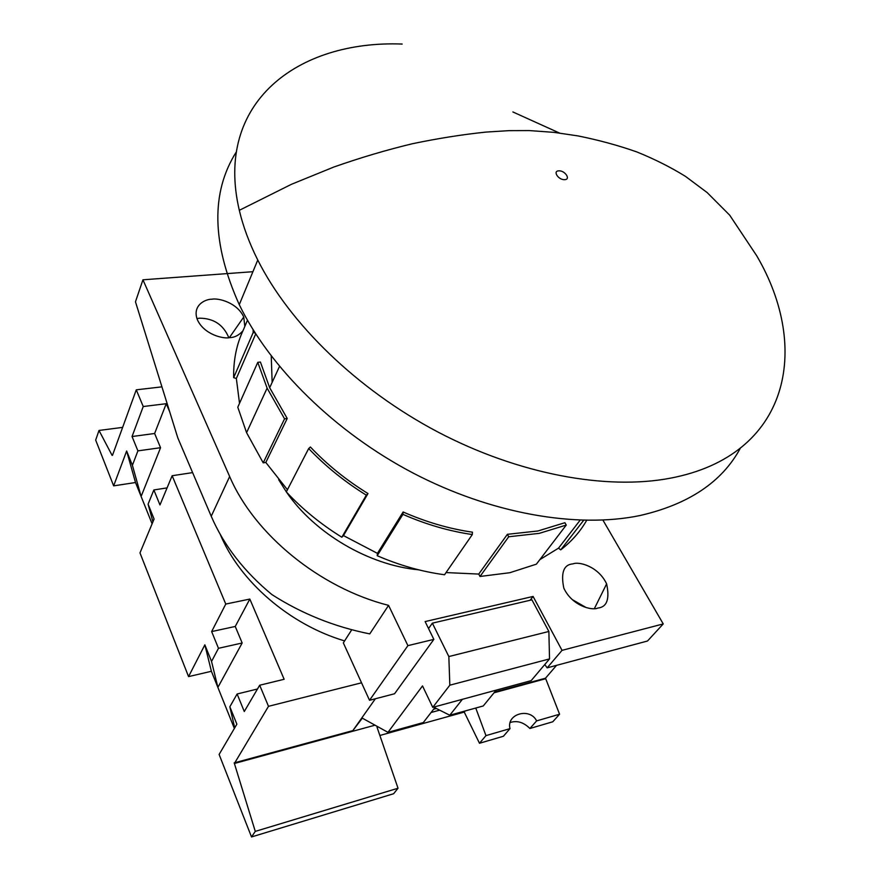 <?xml version="1.0" encoding="UTF-8"?>
<svg xmlns="http://www.w3.org/2000/svg" width="881" height="881" viewBox="0 0 881 881"><rect width="100%" height="100%" fill="white"/><g stroke="black" fill="none" stroke-linecap="round" stroke-linejoin="round"><path stroke-width="1.32" d="M510.562 722.409C517.334 720.361 523.777 722.387 529.899 728.488L552.772 721.781L559.578 714.227L545.504 678.205L494.659 692.037M379.865 735.47L464.243 712.079L479.484 743.267L503.414 736.252L510 728.631C506.068 713.885 529.955 707.179 536.617 720.9L559.578 714.227M257.472 689.008L237.121 693.986L229.842 706.771L236.868 724.171L219.116 754.455L251.514 836.95L393.631 793.726L398.025 788.231L377.046 727.265L378.224 726.946M167.082 487.887L153.856 489.957L148.085 504.152L154.087 519.041L139.98 552.894L188.556 676.608L211.396 671.289L234.368 728.433M122.624 427.384L99.002 430.457L95.677 440.082L113.649 485.86L135.52 482.524L152.105 523.799M556.517 665.353L545.504 678.205M529.899 728.488L536.617 720.9M479.484 743.267L485.96 735.624L510 728.631M464.243 712.079L465.124 710.978M475.762 708.038L485.96 735.624M431.084 712.498L439.652 710.152M398.025 788.231L255.281 831.389L251.514 836.95M237.121 693.986L244.279 711.518L259.686 685.231L268.496 706.32L234.39 763.486L375.042 725.184M255.281 831.389L234.39 763.486M188.556 676.608L204.855 644.837L211.55 661.444L217.882 687.422L242.165 642.998L235.249 626.457L249.83 599.069L284.145 679.284L259.686 685.231M204.855 644.837L211.396 671.289M211.55 661.444L218.477 648.306L242.165 642.998M235.249 626.457L211.649 631.578L218.477 648.306M211.649 631.578L225.767 604.058L172.147 475.729L159.968 504.934L153.856 489.957M113.649 485.86L126.644 451.017L132.403 465.289L141.114 496.455L160.551 447.702L154.627 433.496L166.234 403.696L169.681 411.746M126.644 451.017L135.52 482.524M112.482 455.334L136.269 389.831L161.928 386.847M112.107 455.389L99.002 430.457M132.403 465.289L137.91 450.874L160.551 447.702M154.627 433.496L132.051 436.524L137.91 450.874M132.051 436.524L143.24 406.526L136.269 389.831M494.054 692.785L545.757 678.7M433.595 709.249L436.359 708.489M229.842 706.771L234.72 727.827M172.147 475.729L192.62 472.612M249.83 599.069L225.767 604.058M361.54 682.808L268.496 706.32M166.234 403.696L143.24 406.526M375.372 698.765L352.852 730.613L234.159 762.902M148.085 504.152L152.931 521.838M462.393 699.316L449.773 715.229L434.785 707.707M352.852 730.613L362.311 718.147L387.97 732.342L422.517 685.914L432.758 707.355L449.828 685.187L549.524 658.911L548.874 631.468L531.926 599.84L432.362 623.164L448.836 656.554L449.828 685.187M432.758 707.355L531.155 680.65L549.524 658.911M449.773 715.229L483.262 705.956L496.212 690.131M387.97 732.342L423.309 722.563L435.655 706.573M428.54 628.549L432.362 623.164M548.874 631.468L448.836 656.554M278.693 479.716L286.325 491.873M286.479 492.083C314.66 533.346 368.875 565.228 418.64 569.809M573.046 563.873C563.763 564.49 560.679 572.562 563.796 588.09C572.121 606.051 592.252 610.841 597.781 608.066C606.921 607.152 609.861 599.091 606.624 583.872C598.364 566.164 578.652 561.307 573.046 563.873M244.83 326.422L243.751 317.017C237.209 302.579 218.312 297.822 211.836 299.21C204.921 299.088 191.926 305.718 197.432 319.836C204.051 334.483 223.345 339.163 229.776 337.632C234.599 337.533 238.993 335.254 242.936 330.793M228.829 337.709C223.422 324.77 213.631 318.261 199.48 318.184L196.948 318.559M602.923 520.098L663.239 623.924L562.034 650.354L533.082 596.437L425.116 621.579L433.848 639.375L407.903 645.641L388.576 605.368C319.638 587.935 254.169 534.117 229.655 476.511L142.942 279.795L252.924 271.7M586.239 607.604L572.121 599.52M533.082 596.437L530.076 600.28M562.034 650.354L547.156 667.853L544.777 664.527M547.156 667.853L647.48 641.027L663.239 623.924M388.576 605.368L369.767 633.891C334.351 626.809 301.72 613.694 271.866 594.554C243.982 571.428 223.774 545.328 211.231 516.255L177.83 437.945L135.465 301.787L142.942 279.795M351.75 629.761L343.337 642.888L369.513 700.296L407.903 645.641M369.513 700.296L394.567 693.754L433.848 639.375M344.603 640.905C289.684 624.651 239.819 581.416 220.283 534.459M271.227 356.012L272.152 382.354M446.039 572.573L478.746 574.071L507.39 534.315L537.939 530.979L564.908 522.708L566.252 525.076L536.386 564.159L509.868 572.705L480.002 576.471L508.711 536.76L539.249 533.357L566.252 525.076M539.844 559.633L558.532 548.147L580.116 520.208M255.721 333.899L236.35 378.478L239.522 403.344M287.217 418.475L284.563 418.838L263.21 462.844L246.581 432.67L237.793 407.209L257.781 362.333L260.413 362.036L269.674 387.717L287.217 418.475L265.809 462.448L287.437 489.737M367.983 493.536L366.32 495.155L341.828 537.223C320.882 524.217 302.37 509.119 286.314 491.906L308.669 448.539L310.398 446.997C327.071 464.617 346.266 480.134 367.983 493.536L343.469 535.593L377.431 553.367L403.124 511.982C426.272 522.125 449.376 528.853 472.425 532.168L472.315 534.547L444.542 574.753C422.087 571.747 399.644 565.404 377.2 555.713L402.914 514.361C426.107 524.47 449.233 531.199 472.315 534.547M558.532 548.147L560.712 549.876C571.604 541.441 580.249 531.606 586.669 520.363M478.746 574.071L480.002 576.471M377.431 553.367L377.2 555.713M341.828 537.223L343.469 535.593M263.21 462.844L265.809 462.448M247.462 320.232L243.42 329.758C236.604 344.097 233.355 360.065 233.663 377.652L236.35 378.478M560.712 549.876L583.651 520.308M507.39 534.315L508.711 536.76M403.124 511.982L402.914 514.361M308.669 448.539C325.397 466.159 344.614 481.698 366.32 495.155M257.781 362.333L267.108 388.136L284.563 418.838M255.226 333.128L253.188 332.489L233.663 377.652M253.122 329.78L253.188 332.489M512.874 111.953L559.424 133.009M740.238 448.407C721.968 482.061 688.468 504.461 639.76 515.583C576.769 528.589 491.224 513.843 413.013 473.009C334.901 432.009 269.784 367.641 239.269 304.672C211.737 243.343 210.735 192.465 236.262 152.017M239.313 210.306L291.413 184.316L333.888 167.005C360.285 157.732 386.363 150.001 412.132 143.801C437.582 138.46 462.206 134.562 486.004 132.084L509.097 130.641L529.327 130.575L553.973 132.359L578.09 135.927C598.926 140.134 618.528 145.475 636.897 151.961C654.473 159.076 670.672 167.225 685.506 176.398L707.146 192.565L729.699 215.184L756.735 255.798C811.214 348.689 789.409 455.532 670.408 478.174C606.425 490.409 518.667 474.374 437.967 432.053C357.345 389.589 289.739 323.734 257.759 260.016C249.246 243.002 243.09 226.428 239.313 210.306C213.984 102.493 297.712 40.03 402.177 44.05M211.231 516.255L229.655 476.511M558.862 170.848C565.018 170.396 571.075 179.603 564.622 179.658C558.422 180.131 552.398 170.859 558.862 170.848M594.4 608.573L606.624 583.872M229.357 337.665L243.751 317.017M279.508 366.441L269.674 387.717M246.581 432.67L267.108 388.136M239.269 304.672L257.759 260.016"/></g></svg>
